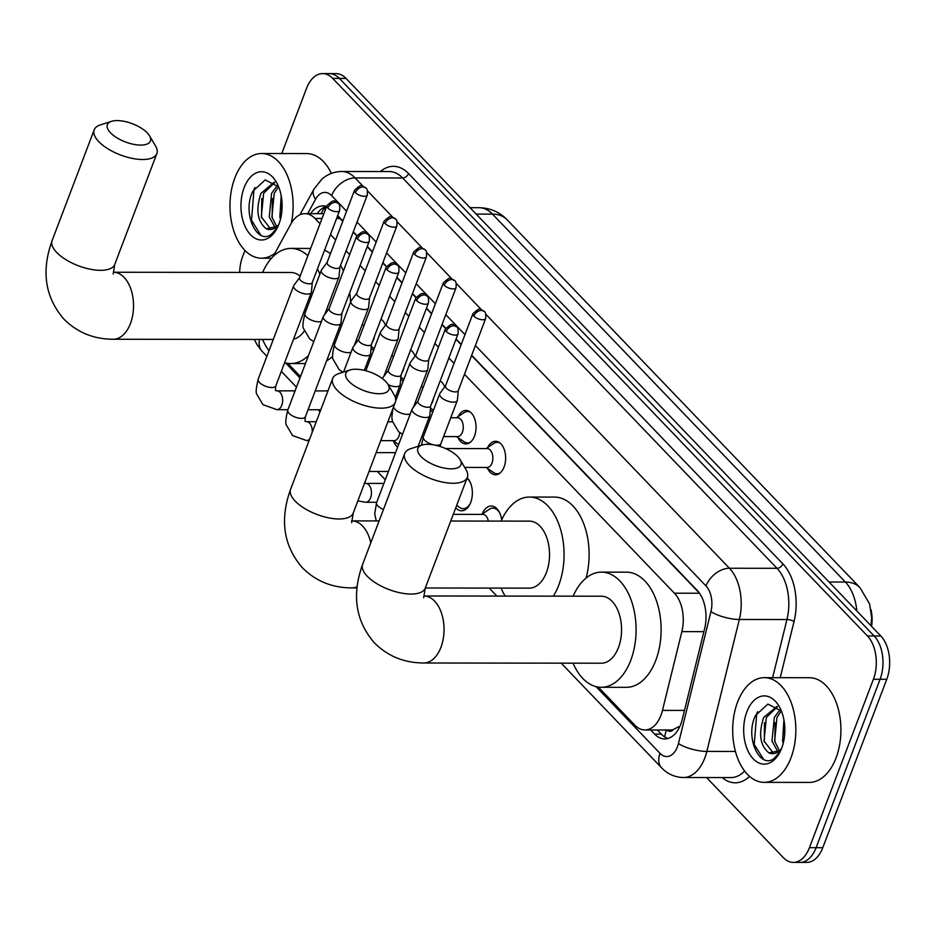 <?xml version="1.0" encoding="UTF-8"?>
<svg xmlns="http://www.w3.org/2000/svg" width="936" height="936" viewBox="0 0 936 936"><rect width="100%" height="100%" fill="white"/><g stroke="black" fill="none" stroke-linecap="round" stroke-linejoin="round"><path stroke-width="1.4" d="M487.679 447.537A16.754 10.109 90.1 0 1 495.565 441.301A16.754 10.109 90.1 0 1 504.399 449.947A16.754 10.109 90.1 0 1 504.094 466.959A16.754 10.109 90.1 0 1 495.518 474.798A16.754 10.109 90.1 0 1 487.656 468.538M458.09 416.672A16.754 10.109 90.1 0 1 465.964 410.436A16.754 10.109 90.1 0 1 474.798 419.094A16.754 10.109 90.1 0 1 474.493 436.094A16.754 10.109 90.1 0 1 465.929 443.933A16.754 10.109 90.1 0 1 458.067 437.674M440.201 380.835A16.754 10.109 90.1 0 1 444.705 386.884M410.6 349.97A16.754 10.109 90.1 0 1 415.104 356.031M381.01 319.118A16.754 10.109 90.1 0 1 385.503 325.166M482.227 514.075A17.819 10.752 90.1 0 1 491.236 506.002A17.819 10.752 90.1 0 1 501.696 519.819M467.193 477.723A17.819 10.752 90.1 0 1 470.714 502.445A17.819 10.752 90.1 0 1 461.6 510.787A17.819 10.752 90.1 0 1 455.738 507.885M666.877 729.998A10.471 6.318 -89.9 0 0 673.557 729.425L678.799 726.617A31.403 9.43 -166.2 0 0 679.583 727.038M673.557 729.425A31.403 18.942 90.1 0 1 669.93 729.998L644.881 729.963A31.403 18.942 -89.9 0 0 662.466 710.401L681.864 631.625A31.403 18.942 -89.9 0 0 674.423 593.202L464.467 374.283M871.591 626.36A28.267 17.047 -89.9 0 0 870.995 609.628M342.763 221.259L337.311 216.099M699.426 593.12L471.58 355.563M461.155 344.694L455.984 339.3M445.583 328.454L441.979 324.698M431.555 313.829L426.383 308.435M415.982 297.589L412.39 293.846M401.953 282.976L396.782 277.582M386.381 266.737L382.789 262.981M372.364 252.112L367.193 246.718M356.791 235.872L353.188 232.128M320.053 223.716L315.011 218.462A31.403 18.942 -89.9 0 0 304.949 213.654A31.403 18.942 -89.9 0 0 290.885 223.985L273.078 256.546M454.042 363.414L448.87 358.02M438.434 347.151L434.866 343.43M424.441 332.561L419.269 327.167M408.845 316.286L405.276 312.565M394.84 301.696L389.668 296.303M379.244 285.433L375.675 281.713M365.251 270.843L360.079 265.45M349.643 254.569L346.074 250.848M335.65 239.979L330.478 234.585M598.303 687.082L634.819 725.154A31.403 18.942 -89.9 0 0 644.881 729.963M287.808 363.344L300.503 376.588M373.581 350.286A16.754 10.109 90.1 0 1 371.124 348.063M403.182 381.151A16.754 10.109 90.1 0 1 400.713 378.916M432.783 412.004A16.754 10.109 90.1 0 1 430.314 409.781M397.625 447.209A17.819 10.752 90.1 0 1 393.412 440.973M281.771 153.539L306.563 88.288A31.403 18.942 90.1 0 1 322.627 73.593A31.403 18.942 90.1 0 1 332.69 78.402L867.461 635.977A31.403 18.942 90.1 0 1 873.393 679.279L809.418 847.7L816.098 847.7A31.403 18.942 90.1 0 1 800.023 862.407A31.403 18.942 90.1 0 0 816.098 847.7L880.074 679.29L816.098 847.7L822.779 847.712A31.403 18.942 90.1 0 1 806.703 862.407L793.342 862.395A31.403 18.942 90.1 0 1 783.28 857.575L706.528 777.547M867.461 635.977L874.142 635.977A31.403 18.942 90.1 0 1 880.074 679.29A31.403 18.942 90.1 0 0 874.142 635.977L339.37 78.413L874.142 635.977L880.823 635.989A31.403 18.942 90.1 0 1 886.755 679.29L822.779 847.712M322.627 73.593L329.308 73.593A31.403 18.942 90.1 0 1 339.37 78.413A31.403 18.942 90.1 0 0 329.308 73.593L335.989 73.605A31.403 18.942 90.1 0 1 346.051 78.425L880.823 635.989M239.674 272.411A31.403 18.942 90.1 0 1 242.588 256.71L244.963 250.45M809.418 847.7A31.403 18.942 90.1 0 1 793.342 862.395M650.672 729.975L654.65 734.116A31.403 18.942 -89.9 0 0 664.712 738.937A31.403 18.942 -89.9 0 0 682.285 719.363L704.597 628.781A31.403 18.942 -89.9 0 0 697.168 590.347L471.685 355.27M326.594 206.482A31.403 18.942 -89.9 0 0 322.99 205.908A31.403 18.942 -89.9 0 0 310.506 213.654M461.261 344.389L456.089 338.996M445.723 328.185L442.096 324.406M431.66 313.537L426.488 308.143M416.122 297.332L412.495 293.553M402.07 282.672L396.899 277.29M386.521 266.467L382.894 262.688M372.469 251.819L367.298 246.425M356.932 235.615L353.305 231.835M342.88 220.954L337.697 215.572M668.047 738.445A31.403 18.942 90.1 0 1 661.331 734.128L657.353 729.986M317.187 213.665A31.403 18.942 90.1 0 1 326.336 206.4M274.856 253.282A52.346 31.578 90.1 0 1 261.472 258.207A52.346 31.578 90.1 0 1 233.871 231.157A52.346 31.578 90.1 0 1 234.831 178.004A52.346 31.578 90.1 0 1 261.6 153.516A52.346 31.578 90.1 0 1 291.307 223.224M278.671 186.884L265.157 179.923L252.849 191.26C241.675 213.42 257.306 245.653 271.44 234.234L277.419 227.471M244.12 187.703A34.129 20.592 90.1 0 1 277.138 183.55A34.129 20.592 90.1 0 1 278.951 224.02A34.129 20.592 90.1 0 1 277.079 228.208A34.129 20.592 90.1 0 1 249.257 233.286A34.129 20.592 90.1 0 1 244.12 187.703M277.98 226.36L266.187 228.723A23.657 14.274 90.1 0 0 269.861 229.531A23.657 14.274 90.1 0 0 278.869 224.231M274.716 182.567L263.636 193.284L261.32 216.93L271.042 229.449M274.271 182.227L260.98 193.284C255.586 209.664 257.318 221.469 266.187 228.723M278.577 186.755L274.236 193.307L271.92 216.941L276.693 226.652M277.477 185.305L271.592 193.296L269.264 216.941L275.266 227.764M282.052 202.866L281.748 212.296M281.209 195.729L279.876 216.953L280.496 219.141M261.6 153.516L306.692 153.574A52.346 31.578 90.1 0 1 331.391 173.382M282.11 204.399L281.935 210.424M272.353 198.537L272.154 217.854M261.752 198.526L261.553 217.842M254.92 187.516L253.995 189.446L251.515 220.288L260.84 235.182M790.967 757.856A52.346 31.578 90.1 0 1 764.197 782.356A52.346 31.578 90.1 0 1 736.597 755.305A52.346 31.578 90.1 0 1 737.545 702.152A52.346 31.578 90.1 0 1 764.326 677.664A52.346 31.578 90.1 0 1 791.926 704.703A52.346 31.578 90.1 0 1 790.967 757.856M764.326 677.664L809.418 677.722A52.346 31.578 90.1 0 1 837.006 704.761A52.346 31.578 90.1 0 1 836.059 757.914A52.346 31.578 90.1 0 1 809.277 782.414L764.197 782.356M781.385 711.032L767.883 704.071L755.563 715.408C744.389 737.568 760.032 769.802 774.166 758.382L780.133 751.62M746.846 711.851A34.129 20.592 90.1 0 1 779.852 707.698A34.129 20.592 90.1 0 1 781.677 748.168A34.129 20.592 90.1 0 1 779.805 752.357A34.129 20.592 90.1 0 1 751.982 757.435A34.129 20.592 90.1 0 1 746.846 711.851M780.706 750.508L768.901 752.872A23.657 14.274 90.1 0 0 772.574 753.679A23.657 14.274 90.1 0 0 781.595 748.379M777.442 706.715L766.362 717.432L764.033 741.078L773.756 753.597M776.997 706.376L763.706 717.432C758.312 733.812 760.044 745.618 768.901 752.872M781.291 710.904L776.962 717.456L774.645 741.09L779.419 750.801M780.203 709.453L774.318 717.444L771.989 741.09L777.991 751.912M784.766 727.015L784.473 736.445M783.923 719.878L782.601 741.101L783.21 743.289M784.824 728.547L784.66 734.573M775.078 722.686L774.879 742.002M764.478 722.674L764.279 741.991M757.645 711.664L756.721 713.606L754.229 744.436L763.565 759.33M110.518 132.807A23.037 9.758 20.8 0 0 138.341 144.998A23.037 9.758 20.8 0 0 149.538 135.79A23.037 9.758 20.8 0 0 147.256 132.853A23.037 9.758 20.8 0 0 111.478 121.341A23.037 9.758 20.8 0 0 110.518 132.807M149.538 135.79L155.563 146.004A33.497 14.204 -159.2 0 1 156.839 153.598A33.497 14.204 -159.2 0 1 131.976 158.336A33.497 14.204 -159.2 0 1 98.806 141.664A33.497 14.204 -159.2 0 1 94.208 129.8A33.497 14.204 -159.2 0 1 100.199 124.968L111.478 121.341M293.553 339.171A33.497 20.206 -89.9 0 0 304.294 330.958M308.494 355.528A57.576 34.737 90.1 0 1 290.768 363.554A57.576 34.737 90.1 0 1 284.638 362.641M268.983 350.766A57.576 34.737 90.1 0 1 262.56 339.44M332.713 356.359A57.576 34.737 90.1 0 1 326.687 360.723M310.565 298.631A33.497 20.206 -89.9 0 0 310.085 295.659M300.117 276.19A33.497 20.206 -89.9 0 0 290.885 272.481L113.373 272.247A33.497 20.206 -89.9 0 1 124.102 277.384A33.497 20.206 -89.9 0 1 130.42 323.575A33.497 20.206 -89.9 0 1 113.279 339.253L273.277 339.452M262.642 272.446A57.576 34.737 90.1 0 1 290.921 248.403A57.576 34.737 90.1 0 1 307.874 255.762M317.444 268.889A57.576 34.737 90.1 0 1 319.843 274.213M325.33 312.846A57.576 34.737 90.1 0 1 325.248 313.817M324.535 250.228A57.576 34.737 90.1 0 1 330.443 253.691M340.552 265.403A57.576 34.737 90.1 0 1 343.454 270.89M349.701 292.746A57.576 34.737 90.1 0 1 350.555 302.141M348.999 381.455A23.037 9.758 20.8 0 0 376.822 393.646A23.037 9.758 20.8 0 0 388.019 384.439A23.037 9.758 20.8 0 0 385.749 381.514A23.037 9.758 20.8 0 0 349.97 369.989A23.037 9.758 20.8 0 0 348.999 381.455M388.019 384.439L394.044 394.653A33.497 14.204 -159.2 0 1 395.32 402.246A33.497 14.204 -159.2 0 1 370.457 406.985A33.497 14.204 -159.2 0 1 337.288 390.312A33.497 14.204 -159.2 0 1 332.69 378.448A33.497 14.204 -159.2 0 1 338.692 373.628L349.97 369.989M425.307 587.995L529.285 588.136A33.497 20.206 -89.9 0 0 546.425 572.458A33.497 20.206 -89.9 0 0 547.034 538.434A33.497 20.206 -89.9 0 0 529.378 521.13L450.742 521.024M501.123 521.095A57.576 34.737 90.1 0 1 529.402 497.051A57.576 34.737 90.1 0 1 559.763 526.793A57.576 34.737 90.1 0 1 558.722 585.269A57.576 34.737 90.1 0 1 553.363 596.15M505.194 596.092A57.576 34.737 90.1 0 1 501.041 588.089M529.402 497.051L554.463 497.086A57.576 34.737 90.1 0 1 586.111 578.003M421.024 456.546A23.037 9.758 20.8 0 0 448.847 468.737A23.037 9.758 20.8 0 0 460.044 459.529A23.037 9.758 20.8 0 0 457.762 456.592A23.037 9.758 20.8 0 0 421.984 445.068A23.037 9.758 20.8 0 0 421.024 456.546M460.044 459.529L466.058 469.732A33.497 14.204 -159.2 0 1 467.345 477.325A33.497 14.204 -159.2 0 1 442.471 482.075A33.497 14.204 -159.2 0 1 409.301 465.403A33.497 14.204 -159.2 0 1 404.703 453.539A33.497 14.204 -159.2 0 1 410.705 448.707L421.984 445.068M601.31 663.214A33.497 20.206 -89.9 0 0 618.45 647.537A33.497 20.206 -89.9 0 0 619.059 613.525A33.497 20.206 -89.9 0 0 601.392 596.209L423.868 595.986A33.497 20.206 -89.9 0 1 434.608 601.123A33.497 20.206 -89.9 0 1 440.926 647.314A33.497 20.206 -89.9 0 1 423.786 662.992L601.31 663.214M573.148 596.173A57.576 34.737 90.1 0 1 601.427 572.13A57.576 34.737 90.1 0 1 631.777 601.883A57.576 34.737 90.1 0 1 630.735 660.348A57.576 34.737 90.1 0 1 601.275 687.293A57.576 34.737 90.1 0 1 573.054 663.179M601.427 572.13L626.476 572.165A57.576 34.737 90.1 0 1 656.826 601.918A57.576 34.737 90.1 0 1 655.785 660.383A57.576 34.737 90.1 0 1 626.324 687.328L601.275 687.293M299.567 277.653L293.916 285.328A9.418 3.99 20.8 0 0 293.682 285.737A9.418 3.99 20.8 0 0 294.98 289.084A9.418 3.99 20.8 0 0 307.3 294.103A9.418 3.99 20.8 0 0 311.302 292.43A9.418 3.99 20.8 0 0 311.407 291.974L312.285 282.485M299.66 277.512A6.809 2.89 20.8 0 0 299.497 277.805A6.809 2.89 20.8 0 0 300.433 280.215A6.809 2.89 20.8 0 0 309.336 283.842A6.809 2.89 20.8 0 0 312.226 282.637L339.628 210.483C340.002 206.189 339.522 203.802 338.188 203.358A6.809 4.598 -43.8 0 0 335.462 202.305A6.809 4.598 136.2 0 0 327.846 208.061A6.809 2.89 20.8 0 0 334.585 211.454A6.809 2.89 20.8 0 0 339.628 210.483M380.741 440.645L394.068 440.657A9.418 5.686 -89.9 0 0 398.888 436.246A9.418 5.686 -89.9 0 0 399.707 432.502M329.156 308.506L323.517 316.181A9.418 3.99 20.8 0 0 323.283 316.602A9.418 3.99 20.8 0 0 324.581 319.936A9.418 3.99 20.8 0 0 336.901 324.956A9.418 3.99 20.8 0 0 340.903 323.294A9.418 3.99 20.8 0 0 341.008 322.826L341.886 313.338M329.261 308.365A6.809 2.89 20.8 0 0 329.098 308.669A6.809 2.89 20.8 0 0 330.034 311.08A6.809 2.89 20.8 0 0 338.937 314.707A6.809 2.89 20.8 0 0 341.815 313.501L369.229 241.348C369.603 237.042 369.123 234.667 367.778 234.222A6.809 4.598 -43.8 0 0 365.052 233.169A6.809 4.598 136.2 0 0 357.447 238.926A6.809 2.89 20.8 0 0 364.174 242.307A6.809 2.89 20.8 0 0 369.229 241.348M358.757 339.37L353.106 347.045A9.418 3.99 20.8 0 0 352.884 347.455A9.418 3.99 20.8 0 0 354.171 350.789A9.418 3.99 20.8 0 0 366.502 355.82A9.418 3.99 20.8 0 0 370.492 354.147A9.418 3.99 20.8 0 0 370.597 353.691L371.475 344.202M358.862 339.23A6.809 2.89 20.8 0 0 358.699 339.522A6.809 2.89 20.8 0 0 359.635 341.933A6.809 2.89 20.8 0 0 368.527 345.56A6.809 2.89 20.8 0 0 371.416 344.354L398.83 272.2C399.204 267.895 398.713 265.52 397.379 265.075A6.809 4.598 -43.8 0 0 394.653 264.022A6.809 4.598 136.2 0 0 387.036 269.779A6.809 2.89 20.8 0 0 393.775 273.16A6.809 2.89 20.8 0 0 398.83 272.2M456.663 505.44L459.693 507.499A15.701 9.477 -89.9 0 0 463.273 508.669A15.701 9.477 -89.9 0 0 470.164 503.755M388.147 384.661A9.418 3.99 20.8 0 0 396.092 386.673A9.418 3.99 20.8 0 0 400.093 385.012A9.418 3.99 20.8 0 0 400.198 384.544L401.076 375.055M388.452 370.083A6.809 2.89 20.8 0 0 388.288 370.387A6.809 2.89 20.8 0 0 389.224 372.797A6.809 2.89 20.8 0 0 398.128 376.424A6.809 2.89 20.8 0 0 401.017 375.219L428.419 303.065C428.793 298.76 428.314 296.384 426.968 295.928A6.809 4.598 -43.8 0 0 424.254 294.887A6.809 4.598 136.2 0 0 416.637 300.631A6.809 2.89 20.8 0 0 423.376 304.024A6.809 2.89 20.8 0 0 428.419 303.065M470.188 482.204A15.701 9.477 -89.9 0 0 466.912 478.448M388.358 370.223L382.707 377.898A9.418 3.99 20.8 0 0 382.473 378.32A9.418 3.99 20.8 0 0 382.403 378.577M417.947 401.088L412.296 408.763A9.418 3.99 20.8 0 0 412.074 409.172A9.418 3.99 20.8 0 0 413.373 412.507A9.418 3.99 20.8 0 0 425.693 417.538A9.418 3.99 20.8 0 0 429.694 415.865A9.418 3.99 20.8 0 0 429.8 415.409L430.677 405.92M418.053 400.947A6.809 2.89 20.8 0 0 417.889 401.24A6.809 2.89 20.8 0 0 418.825 403.65A6.809 2.89 20.8 0 0 427.729 407.277A6.809 2.89 20.8 0 0 430.607 406.072L458.02 333.918C458.394 329.612 457.915 327.237 456.569 326.793A6.809 4.598 -43.8 0 0 453.843 325.74A6.809 4.598 136.2 0 0 446.238 331.496A6.809 2.89 20.8 0 0 452.965 334.877A6.809 2.89 20.8 0 0 458.02 333.918M499.789 513.057A15.701 9.477 -89.9 0 0 492.909 508.119A15.701 9.477 -89.9 0 0 489.317 509.289L481.759 514.39M488.311 521.071A9.418 5.686 -89.9 0 0 482.882 514.39L453.281 514.355M372.306 342.014A9.418 5.686 -89.9 0 0 373.616 339.616A9.418 5.686 -89.9 0 0 374.353 336.632M327.179 262.279L321.528 269.954A9.418 3.99 20.8 0 0 321.305 270.364A9.418 3.99 20.8 0 0 322.604 273.698A9.418 3.99 20.8 0 0 334.924 278.729A9.418 3.99 20.8 0 0 338.926 277.056A9.418 3.99 20.8 0 0 339.031 276.6L339.908 267.111M327.284 262.139A6.809 2.89 20.8 0 0 327.12 262.431A6.809 2.89 20.8 0 0 328.056 264.841A6.809 2.89 20.8 0 0 336.96 268.468A6.809 2.89 20.8 0 0 339.838 267.263L367.251 195.109C367.626 190.804 367.146 188.429 365.8 187.984A6.809 4.598 -43.8 0 0 363.074 186.931A6.809 4.598 136.2 0 0 355.458 192.687A6.809 2.89 20.8 0 0 362.197 196.069A6.809 2.89 20.8 0 0 367.251 195.109M381.712 319.656A15.701 9.477 -89.9 0 0 380.94 319.305M401.907 372.867A9.418 5.686 -89.9 0 0 403.205 370.469A9.418 5.686 -89.9 0 0 403.954 367.485M356.78 293.132L351.129 300.807A9.418 3.99 20.8 0 0 350.906 301.228A9.418 3.99 20.8 0 0 352.193 304.563A9.418 3.99 20.8 0 0 364.525 309.582A9.418 3.99 20.8 0 0 368.515 307.921A9.418 3.99 20.8 0 0 368.62 307.453L369.498 297.964M356.885 292.991A6.809 2.89 20.8 0 0 356.721 293.296A6.809 2.89 20.8 0 0 357.657 295.706A6.809 2.89 20.8 0 0 366.549 299.333A6.809 2.89 20.8 0 0 369.439 298.128L396.852 225.974C397.227 221.668 396.735 219.293 395.401 218.837A6.809 4.598 -43.8 0 0 392.675 217.796A6.809 4.598 136.2 0 0 385.059 223.54A6.809 2.89 20.8 0 0 391.798 226.933A6.809 2.89 20.8 0 0 396.852 225.974M411.313 350.509A15.701 9.477 -89.9 0 0 410.53 350.158M431.508 403.732A9.418 5.686 -89.9 0 0 432.806 401.333A9.418 5.686 -89.9 0 0 433.543 398.35M386.369 323.996L380.73 331.672A9.418 3.99 20.8 0 0 380.496 332.081A9.418 3.99 20.8 0 0 381.794 335.416A9.418 3.99 20.8 0 0 394.115 340.447A9.418 3.99 20.8 0 0 398.116 338.774A9.418 3.99 20.8 0 0 398.221 338.317L399.099 328.829M386.474 323.856A6.809 2.89 20.8 0 0 386.311 324.149A6.809 2.89 20.8 0 0 387.247 326.559A6.809 2.89 20.8 0 0 396.15 330.186A6.809 2.89 20.8 0 0 399.04 328.981L426.442 256.827C426.816 252.521 426.336 250.146 424.991 249.701A6.809 4.598 -43.8 0 0 422.276 248.648A6.809 4.598 136.2 0 0 414.66 254.405A6.809 2.89 20.8 0 0 421.399 257.786A6.809 2.89 20.8 0 0 426.442 256.827M440.903 381.361A15.701 9.477 -89.9 0 0 440.131 381.022M456.464 436.597L464.01 441.722A15.701 9.477 -89.9 0 0 467.59 442.892A15.701 9.477 -89.9 0 0 470.469 442.155M443.605 436.585L457.587 436.597A9.418 5.686 -89.9 0 0 462.407 432.186A9.418 5.686 -89.9 0 0 462.571 422.627A9.418 5.686 -89.9 0 0 457.61 417.76L450.754 417.748M415.97 354.849L410.319 362.524A9.418 3.99 20.8 0 0 410.097 362.946A9.418 3.99 20.8 0 0 411.395 366.28A9.418 3.99 20.8 0 0 423.715 371.3A9.418 3.99 20.8 0 0 427.717 369.638A9.418 3.99 20.8 0 0 427.822 369.17L428.7 359.681M416.075 354.709A6.809 2.89 20.8 0 0 415.912 355.013A6.809 2.89 20.8 0 0 416.848 357.412A6.809 2.89 20.8 0 0 425.751 361.05A6.809 2.89 20.8 0 0 428.63 359.845L456.043 287.691C456.417 283.386 455.937 281.011 454.592 280.554A6.809 4.598 -43.8 0 0 451.866 279.513A6.809 4.598 136.2 0 0 444.249 285.258A6.809 2.89 20.8 0 0 450.988 288.651A6.809 2.89 20.8 0 0 456.043 287.691M470.504 412.226A15.701 9.477 -89.9 0 0 467.637 411.489A15.701 9.477 -89.9 0 0 464.057 412.647L456.487 417.748M486.065 467.45L493.611 472.586A15.701 9.477 -89.9 0 0 497.191 473.756A15.701 9.477 -89.9 0 0 500.058 473.019M464.701 467.427L487.176 467.462A9.418 5.686 -89.9 0 0 491.997 463.051A9.418 5.686 -89.9 0 0 492.172 453.48A9.418 5.686 -89.9 0 0 487.2 448.613L445.571 448.555M445.571 385.702L439.92 393.389A9.418 3.99 20.8 0 0 439.698 393.799A9.418 3.99 20.8 0 0 440.985 397.133A9.418 3.99 20.8 0 0 453.316 402.164A9.418 3.99 20.8 0 0 457.306 400.491A9.418 3.99 20.8 0 0 457.411 400.035L458.289 390.546M445.676 385.562A6.809 2.89 20.8 0 0 445.513 385.866A6.809 2.89 20.8 0 0 446.437 388.276A6.809 2.89 20.8 0 0 455.341 391.903A6.809 2.89 20.8 0 0 458.23 390.698L485.644 318.544C486.018 314.239 485.527 311.863 484.193 311.419A6.809 4.598 -43.8 0 0 481.467 310.366A6.809 4.598 136.2 0 0 473.85 316.122A6.809 2.89 20.8 0 0 480.589 319.504A6.809 2.89 20.8 0 0 485.644 318.544M500.093 443.079A15.701 9.477 -89.9 0 0 497.238 442.342A15.701 9.477 -89.9 0 0 493.646 443.5L486.088 448.613M325.108 210.389A31.403 16.79 -151.3 0 1 325.283 206.762M666.467 729.998A31.403 21.224 136.2 0 0 664.771 736.96M340.119 218.497L336.597 218.486M322.042 218.474L315.011 218.462M699.508 593.225L674.423 593.202M703.895 631.66L681.864 631.625M684.485 710.424L662.466 710.401M860.008 587.691A36.644 24.757 136.2 0 0 845.36 582.028L492.488 214.122A36.644 24.757 -43.8 0 1 507.148 219.784L860.008 587.691L869.602 603.954L871.685 617.573L870.936 625.681M856.849 610.986A41.874 25.26 -89.9 0 0 845.36 582.028L829.05 582.005M476.178 214.098L492.488 214.122A41.874 25.26 -89.9 0 0 479.08 207.698L470.036 207.687M346.051 78.425L332.69 78.402M886.755 679.29L873.393 679.279M254.323 339.429L257.107 344.822L262.01 351.211A20.943 14.145 -43.8 0 1 259.576 339.44M596.045 686.626L660.032 753.34A20.943 12.624 -89.9 0 0 677.453 746.752A20.943 12.624 -89.9 0 0 678.46 743.512L710.95 611.571A20.943 12.624 -89.9 0 0 706.001 585.948L475.394 345.513M485.819 314.239L729.425 568.234A41.874 25.26 90.1 0 1 739.346 619.48L706.844 751.421A41.874 25.26 90.1 0 1 704.831 757.914A41.874 25.26 90.1 0 1 683.409 777.512L731.004 777.57A41.874 25.26 -89.9 0 0 744.6 771.018M735.439 751.456L706.844 751.421A20.943 6.283 -166.2 0 1 678.46 743.512M380.402 171.545A47.116 28.419 90.1 0 1 408.517 173.546L782.882 563.87A47.116 28.419 90.1 0 1 794.044 621.516L780.203 677.687M749.549 776.365A47.116 28.419 90.1 0 1 722.159 777.559M341.652 171.499A41.874 25.26 90.1 0 1 355.06 177.91L402.655 177.98A41.874 25.26 -89.9 0 0 389.247 171.557L341.652 171.499C334.234 171.604 327.67 174.131 321.961 179.069L313.864 189.283L299.941 214.765M710.95 611.571A20.943 6.283 -166.2 0 0 739.346 619.48L786.942 619.538A41.874 25.26 -89.9 0 0 777.02 568.304L402.655 177.98A5.23 3.533 136.2 0 0 408.517 173.546M772.621 677.676L786.942 619.538A5.23 1.568 13.8 0 1 794.044 621.516M706.001 585.948A20.943 14.145 -43.8 0 1 729.425 568.234L777.02 568.304A5.23 3.533 136.2 0 0 782.882 563.87M346.577 211.208L331.625 195.624A20.943 14.145 -43.8 0 1 355.06 177.91L363.051 186.241M367.427 190.804L392.64 217.094M397.028 221.668L422.241 247.958M426.629 252.521L451.842 278.811M456.218 283.386L481.432 309.676M331.625 195.624A20.943 12.624 -89.9 0 0 315.537 199.298L307.698 213.654M285.538 362.899L299.976 377.945M464.97 334.643L445.793 314.66M435.369 303.779L416.204 283.795M405.768 272.926L386.603 252.942M376.178 242.073L357.002 222.078M315.537 199.298A20.943 11.197 -151.3 0 1 313.864 189.283M561.202 663.168L661.623 767.859A20.943 14.145 -43.8 0 1 660.032 753.34M661.331 734.128L654.65 734.116M113.279 339.253C93.811 339.195 77.395 332.526 64.022 319.235C45.068 297.426 41.102 271.218 52.112 240.599A33.497 14.204 20.8 0 0 56.71 252.463A33.497 14.204 20.8 0 0 89.879 269.147A33.497 14.204 20.8 0 0 114.754 264.397L156.839 153.598M356.932 587.913L351.772 587.902C332.303 587.855 315.877 581.174 302.503 567.883C283.549 546.086 279.583 519.866 290.605 489.259A33.497 14.204 20.8 0 0 295.203 501.123A33.497 14.204 20.8 0 0 328.372 517.795A33.497 14.204 20.8 0 0 353.235 513.045L395.32 402.246M370.785 542.833A33.497 20.206 -89.9 0 0 362.583 526.032A33.497 20.206 -89.9 0 0 351.854 520.896L351.503 520.896M351.772 587.902A33.497 20.206 -89.9 0 0 357.061 586.743M423.786 662.992C404.317 662.934 387.89 656.265 374.517 642.973C355.563 621.165 351.597 594.957 362.618 564.338A33.497 14.204 20.8 0 0 367.216 576.202A33.497 14.204 20.8 0 0 400.386 592.874A33.497 14.204 20.8 0 0 425.248 588.136L467.345 477.325M338.188 203.358C333.684 202.082 335.989 197.309 326.91 205.651A6.809 2.89 20.8 0 0 327.846 208.061M287.914 409.699L276.962 409.687A9.418 5.686 -89.9 0 0 281.783 405.276A9.418 5.686 -89.9 0 0 279.688 391.985A9.418 5.686 -89.9 0 0 276.986 390.85L275.406 390.523L275.816 385.866L311.302 292.43M276.962 409.687L262.969 404.668L256.873 394.372C255.633 393.143 256.078 388.066 258.196 379.174A9.418 3.99 20.8 0 0 259.494 382.508A9.418 3.99 20.8 0 0 259.81 382.824A9.418 3.99 20.8 0 0 269.088 387.247A9.418 3.99 20.8 0 0 275.816 385.866M367.778 234.222C363.273 232.947 365.59 228.173 356.511 236.516A6.809 2.89 20.8 0 0 357.447 238.926M309.102 440.552L306.552 440.552A9.418 5.686 -89.9 0 0 309.699 438.984M306.552 440.552L292.558 435.532L286.463 425.236C285.234 423.996 285.679 418.93 287.797 410.026A9.418 3.99 20.8 0 0 289.084 413.361A9.418 3.99 20.8 0 0 289.399 413.677A9.418 3.99 20.8 0 0 298.689 418.111A9.418 3.99 20.8 0 0 305.405 416.719L304.996 421.375L306.575 421.703A9.418 5.686 -89.9 0 1 309.29 422.85A9.418 5.686 -89.9 0 1 312.203 432.397M397.379 265.075C392.874 263.8 395.191 259.026 386.1 267.368A6.809 2.89 20.8 0 0 387.036 269.779M426.968 295.928C422.475 294.664 424.78 289.891 415.701 298.233A6.809 2.89 20.8 0 0 416.637 300.631M376.705 502.281L365.754 502.269A9.418 5.686 -89.9 0 0 370.574 497.858A9.418 5.686 -89.9 0 0 368.48 484.567A9.418 5.686 -89.9 0 0 365.777 483.421L364.198 483.093M456.569 326.793C452.065 325.517 454.381 320.744 445.302 329.086A6.809 2.89 20.8 0 0 446.238 331.496M376.26 520.931L374.704 513.899L376.588 502.609A9.418 3.99 20.8 0 0 377.875 505.943A9.418 3.99 20.8 0 0 378.191 506.259A9.418 3.99 20.8 0 0 383.456 509.476M365.8 187.984C361.296 186.709 363.613 181.935 354.533 190.277A6.809 2.89 20.8 0 0 355.458 192.687M313.759 341.687L309.711 338.949L303.615 328.653C302.386 327.413 302.831 322.347 304.937 313.443A9.418 3.99 20.8 0 0 306.236 316.789A9.418 3.99 20.8 0 0 306.552 317.093A9.418 3.99 20.8 0 0 321.528 321.224M395.401 218.837C390.897 217.573 393.214 212.8 384.123 221.13A6.809 2.89 20.8 0 0 385.059 223.54M342.857 372.282L339.3 369.814L333.216 359.506C331.976 358.277 332.42 353.211 334.538 344.308A9.418 3.99 20.8 0 0 335.837 347.642A9.418 3.99 20.8 0 0 336.153 347.958A9.418 3.99 20.8 0 0 351.129 352.076M424.991 249.701C420.498 248.426 422.803 243.652 413.724 251.995A6.809 2.89 20.8 0 0 414.66 254.405M454.592 280.554C450.087 279.291 452.404 274.517 443.325 282.847A6.809 2.89 20.8 0 0 444.249 285.258M393.623 406.727A9.418 3.99 20.8 0 0 395.027 409.36A9.418 3.99 20.8 0 0 395.343 409.675A9.418 3.99 20.8 0 0 410.319 413.794M484.193 311.419C479.688 310.144 482.005 305.37 472.914 313.712A6.809 2.89 20.8 0 0 473.85 316.122M421.457 445.243L423.329 436.878A9.418 3.99 20.8 0 0 424.628 440.212A9.418 3.99 20.8 0 0 424.944 440.528A9.418 3.99 20.8 0 0 434.222 444.963A9.418 3.99 20.8 0 0 440.95 443.57L457.306 400.491M324.733 206.996L321.083 213.665M323.868 213.677L304.949 213.654M507.148 219.784C499.52 211.981 490.16 207.944 479.08 207.698M661.623 767.859C667.66 774.095 674.914 777.313 683.409 777.512M262.01 351.211L266.889 356.3M281.326 371.358L296.478 387.165M318.135 409.746L320.053 411.735M377.337 471.463L385.269 479.735M489.189 588.077L496.864 596.08M261.472 258.207L271.487 258.219M290.768 363.554L305.44 363.577M290.921 248.403L310.658 248.426M52.112 240.599L94.208 129.8M113.174 274.037L114.754 264.397M290.605 489.259L332.69 378.448M351.667 522.686L353.235 513.045M379.103 520.931L351.854 520.896M362.618 564.338L404.703 453.539M423.68 597.765L425.248 588.136M320.802 409.746L308.061 409.734M327.963 390.909L315.221 390.897M295.074 390.862L276.986 390.85M258.196 379.174L293.682 285.737M326.91 205.651L299.497 277.805M392.945 440.657L398.642 444.53M305.405 416.719L340.903 323.294M392.547 421.808L387.89 421.808M316.251 421.715L306.575 421.703M287.797 410.026L323.283 316.602M356.511 236.516L329.098 308.669M388.417 471.475L369.041 471.451M364.338 370.352L370.492 354.147M395.565 452.638L376.19 452.615M343.535 372.06L352.884 347.455M386.1 267.368L358.699 339.522M463.273 508.669L466.678 508.681M357.856 500.877L365.754 502.269M395.343 397.531L400.093 385.012M383.865 483.444L365.777 483.421M415.701 298.233L388.288 370.387M418.123 446.32L429.694 415.865M492.909 508.119L496.314 508.131M376.588 502.609L412.074 409.172M445.302 329.086L417.889 401.24M371.264 346.46L374.271 348.496M334.667 343.98L333.04 343.98M324.652 314.648L338.926 277.056M364.151 325.178L361.963 325.166M341.815 325.143L340.201 325.143M304.937 313.443L321.305 270.364M354.533 190.277L327.12 262.431M400.865 377.325L403.861 379.349M354.241 345.501L368.515 307.921M393.74 356.031L391.564 356.031M371.416 356.008L369.79 355.996M334.538 344.308L350.906 301.228M384.123 221.13L356.721 293.296M430.466 408.178L433.462 410.214M383.842 376.366L398.116 338.774M423.341 386.896L421.165 386.884M401.017 386.86L399.391 386.86M365.824 370.726L380.496 332.081M413.724 251.995L386.311 324.149M467.59 442.892L469.439 442.892M423.458 436.55L421.832 436.55M392.792 408.915L391.845 417.327L392.406 421.223L398.502 431.531L402.55 434.257M413.431 407.219L427.717 369.638M467.637 411.489L469.486 411.489M430.607 417.725L428.992 417.713M395.659 400.947L410.097 362.946M443.325 282.847L415.912 355.013M497.191 473.756L499.04 473.756M497.238 442.342L499.075 442.342M440.95 443.57L440.259 446.53M423.329 436.878L439.698 393.799M472.914 313.712L445.513 385.866"/></g></svg>
